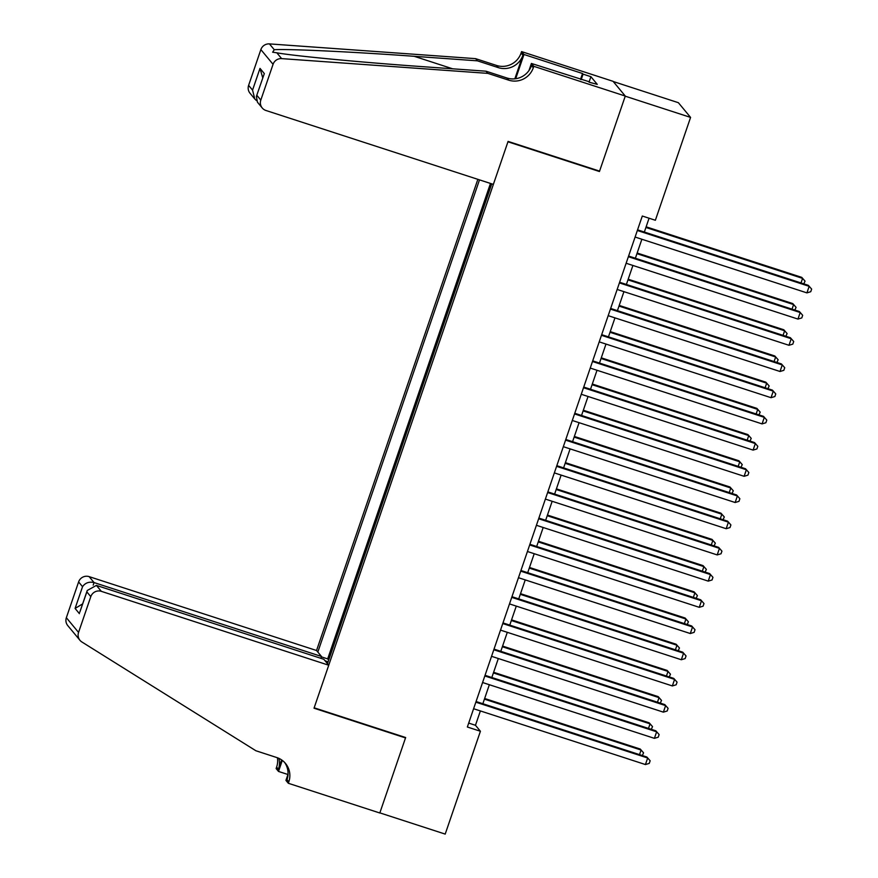 <?xml version="1.0" encoding="UTF-8"?>
<svg xmlns="http://www.w3.org/2000/svg" width="878" height="878" viewBox="0 0 878 878"><rect width="100%" height="100%" fill="white"/><g stroke="black" fill="none" stroke-linecap="round" stroke-linejoin="round"><path stroke-width="1.32" d="M477.862 179.332L316.541 650.51L89.128 576.626L94.067 582.575L93.189 585.121M613.239 81.522L678.376 102.693L690.58 117.411L625.235 96.185L599.444 171.517L507.956 141.797L314.159 707.811L405.647 737.531L379.856 812.874L445.201 834.1L480.42 731.253L475.47 725.283L480.387 710.928M690.58 117.411L655.372 220.268L642.301 216.021L467.348 727.006L480.42 731.253M327.461 663.68L491.735 183.842M479.498 179.869L317.825 652.058M490.473 183.436L327.681 658.895L328.679 660.102M482.856 703.728L489.353 684.73M491.823 677.52L498.331 658.522M500.8 651.311L507.297 632.314M509.767 625.114L516.275 606.116M518.733 598.906L525.242 579.908M527.711 572.697L534.219 553.7M536.678 546.5L543.186 527.502M545.655 520.292L552.163 501.294M554.622 494.094L561.13 475.086M563.599 467.886L570.107 448.888M572.566 441.678L579.074 422.68M581.543 415.481L588.04 396.483M590.51 389.272L597.018 370.275M599.487 363.064L605.985 344.066M608.454 336.867L614.962 317.869M617.432 310.658L623.929 291.661M626.398 284.45L632.906 265.452M635.376 258.253L641.873 239.255M644.342 232.044L649.072 218.216M468.687 723.077L475.47 725.283M327.681 658.895L321.337 656.843M324.926 660.618L328.054 661.946M598.939 170.925L599.444 171.517M637.34 230.497L809.165 286.327L806.926 292.879L635.101 237.049M637.56 229.838L808.342 285.328L811.645 289.092L810.756 291.715L806.926 292.879M808.342 285.328L811.645 289.092M801.01 282.946L802.58 278.37L801.746 277.371L646.131 226.809M801.746 277.371L805.049 281.136L802.58 278.37L645.912 227.468M805.049 281.136L803.82 283.857M493.37 184.38L265.968 110.496A8.352 8.209 140.4 0 1 260.81 100.081L273.058 64.313L260.865 49.596A8.352 8.209 -39.6 0 1 269.436 43.9L475.613 58.65L496.52 65.444A19.481 19.14 140.4 0 0 521.093 53.042L521.587 51.604L613.074 81.325L625.279 96.053L599.575 171.122L508.088 141.402L493.37 184.38M475.613 58.65L477.412 60.834L414.196 56.302C353.68 51.879 287.611 48.773 274.265 49.717L272.63 52.219L276.811 52.801C293.515 55.907 362.449 62.459 422.79 66.673L486.006 71.195L506.913 77.988A19.481 19.14 140.4 0 0 531.497 65.587L533.297 67.771L533.791 66.322L625.279 96.053M486.006 71.195L487.806 73.368L508.724 80.161A19.481 19.14 140.4 0 0 533.297 67.771M514.826 78.833L522.904 55.226A19.481 19.14 140.4 0 1 498.331 67.628L477.412 60.834M248.617 85.364L252.557 90.116L254.807 99.005L250.021 93.244A8.352 8.209 -39.6 0 1 248.617 85.364L260.865 49.596M276.811 52.801L281.64 58.617L487.806 73.368M580.523 79.404L582.531 73.511L583.058 74.147L581.192 79.613M589.281 82.247L597.27 84.376L590.905 76.693L583.058 74.147M589.423 81.83L531.399 63.446L533.791 66.322M521.587 51.604L523.979 54.491L515.682 78.724M582.531 73.511L523.979 54.491M528.973 70.525L531.399 63.446M281.64 58.617A8.352 8.209 140.4 0 0 273.058 64.313M590.905 76.693L589.028 82.17M254.807 99.005L256.475 100.586M252.557 90.116L259.998 68.374L262.741 77.857M259.998 68.374L264.322 73.576L256.387 96.415L257.441 102.188L262.226 107.961M264.322 73.576L256.387 96.415M320.832 658.313L321.469 656.459L94.067 582.575C89.095 581.455 85.254 582.827 82.543 586.691L78.603 581.938L66.355 617.706L78.548 632.423A8.352 8.209 140.4 0 0 81.906 641.994L255.893 750.756L276.8 757.549A19.481 19.14 -39.6 0 1 288.818 781.837L288.324 783.275L379.812 812.995L405.515 737.926L405.021 737.322M321.469 656.459L316.541 650.51M405.515 737.926L314.028 708.206L328.745 665.228L101.332 591.344A8.352 8.209 140.4 0 0 90.796 596.656L78.548 632.423M287.951 774.506L278.513 771.444L276.12 768.557L276.614 767.12A19.481 19.14 -39.6 0 0 277.415 757.758M288.324 783.275L285.932 780.388L288.039 774.242M328.745 665.228L323.817 659.279L96.404 585.396L101.332 591.344M281.629 759.92L278.425 769.293L276.614 767.12M282.299 760.392L278.513 771.444M73.05 631.962L67.76 625.586A8.352 8.209 -39.6 0 1 66.355 617.706M78.603 581.938A8.352 8.209 -39.6 0 1 89.128 576.626M79.964 640.303L73.072 631.984M284.582 762.4A19.481 19.14 -39.6 0 1 287.007 779.653L288.818 781.837M278.897 758.372A19.481 19.14 -39.6 0 1 278.425 769.293M90.796 596.656L86.856 591.904L87.229 590.499L96.404 585.396M86.856 591.904L79.777 612.251L87.229 590.499M79.415 613.656L75.091 608.443L82.642 603.888M628.363 256.705L800.198 312.524L797.959 319.076L626.124 263.257M628.593 256.047L799.375 311.536L802.679 315.301L801.779 317.924L797.959 319.076M799.375 311.536L802.679 315.301M619.396 282.903L791.232 338.732L788.982 345.284L617.157 289.455M619.616 282.255L790.398 337.734L793.701 341.498L792.812 344.121L788.982 345.284M790.398 337.734L793.701 341.498M610.429 309.111L782.254 364.941L780.015 371.493L608.18 315.663M610.649 308.452L781.431 363.942L784.734 367.706L783.835 370.329L780.015 371.493M781.431 363.942L784.734 367.706M601.452 335.319L773.288 391.138L771.038 397.69L599.213 341.871M601.671 334.661L772.453 390.15L775.757 393.915L774.868 396.527L771.038 397.69M772.453 390.15L775.757 393.915M792.033 309.144L793.602 304.567L792.779 303.579L637.165 253.018M792.779 303.579L796.083 307.344L793.602 304.567L636.934 253.676M796.083 307.344L794.853 310.066M783.066 335.352L784.636 330.776L783.813 329.777L628.187 279.226M783.813 329.777L787.105 333.541L784.636 330.776L627.968 279.873M787.105 333.541L785.876 336.263M774.089 361.56L775.658 356.984L774.835 355.985L619.22 305.423M774.835 355.985L778.138 359.75L775.658 356.984L619.001 306.082M778.138 359.75L776.909 362.471M765.122 387.758L766.692 383.181L765.868 382.193L610.243 331.632M765.868 382.193L769.161 385.958L766.692 383.181L610.023 332.29M769.161 385.958L767.932 388.68M592.485 361.516L764.31 417.346L762.071 423.898L590.235 368.069M592.705 360.869L763.487 416.348L766.79 420.112L765.89 422.735L762.071 423.898M763.487 416.348L766.79 420.112M756.145 413.966L757.714 409.389L756.891 408.391L601.276 357.84M756.891 408.391L760.194 412.155L757.714 409.389L601.057 358.487M760.194 412.155L758.965 414.877M583.508 387.725L755.343 443.555L753.094 450.096L581.269 394.277M583.738 387.066L754.52 442.556L757.813 446.32L756.924 448.943L753.094 450.096M754.52 442.556L757.813 446.32M747.178 440.174L748.747 435.587L747.924 434.599L592.31 384.037M747.924 434.599L751.228 438.363L748.747 435.587L592.079 384.696M751.228 438.363L749.988 441.085M574.541 413.933L746.366 469.752L744.127 476.304L572.291 420.474M574.761 413.275L745.543 468.764L748.846 472.529L747.946 475.141L744.127 476.304M745.543 468.764L748.846 472.529M738.2 466.372L739.77 461.795L738.947 460.796L583.332 410.245M738.947 460.796L742.25 464.572L739.77 461.795L583.113 410.893M742.25 464.572L741.021 467.294M565.564 440.13L737.399 495.96L735.149 502.512L563.325 446.682M565.794 439.483L736.576 494.962L739.869 498.726L738.98 501.349L735.149 502.512M736.576 494.962L739.869 498.726M729.234 492.58L730.803 488.003L729.98 487.005L574.366 436.443M729.98 487.005L733.284 490.769L730.803 488.003L574.135 437.101M733.284 490.769L732.043 493.491M556.597 466.339L728.422 522.158L726.183 528.71L554.347 472.891M556.817 465.68L727.599 521.17L730.902 524.934L730.002 527.557L726.183 528.71M727.599 521.17L730.902 524.934M720.267 518.788L721.826 514.201L721.003 513.213L565.388 462.651M721.003 513.213L724.306 516.977L721.826 514.201L565.169 463.31M724.306 516.977L723.077 519.699M547.62 492.536L719.455 548.366L717.205 554.918L545.381 499.088M547.85 491.889L718.632 547.367L721.935 551.143L721.036 553.755L717.205 554.918M718.632 547.367L721.935 551.143M711.29 544.986L712.859 540.409L712.036 539.41L556.422 488.859M712.036 539.41L715.34 543.175L712.859 540.409L556.191 489.507M715.34 543.175L714.099 545.907M538.653 518.744L710.478 574.574L708.239 581.126L536.403 525.296M538.872 518.097L709.654 573.575L712.958 577.34L712.058 579.963L708.239 581.126M709.654 573.575L712.958 577.34M702.323 571.194L703.882 566.617L703.058 565.619L547.444 515.057M703.058 565.619L706.362 569.383L703.882 566.617L547.224 515.715M706.362 569.383L705.133 572.105M529.675 544.953L701.511 600.771L699.261 607.324L527.437 551.505M529.906 544.294L700.688 599.784L703.991 603.548L703.091 606.171L699.261 607.324M700.688 599.784L703.991 603.548M693.346 597.402L694.915 592.815L694.092 591.827L538.477 541.265M694.092 591.827L697.395 595.591L694.915 592.815L538.247 541.924M697.395 595.591L696.155 598.313M520.709 571.15L692.533 626.98L690.295 633.532L518.459 577.702M520.928 570.502L691.71 625.981L695.014 629.745L694.114 632.369L690.295 633.532M691.71 625.981L695.014 629.745M684.379 623.6L685.938 619.023L685.114 618.024L529.5 567.473M685.114 618.024L688.418 621.789L685.938 619.023L529.28 568.121M688.418 621.789L687.189 624.51M511.731 597.358L683.567 653.188L681.328 659.74L509.492 603.91M511.962 596.7L682.744 652.189L686.047 655.954L685.147 658.577L681.328 659.74M682.744 652.189L686.047 655.954M675.401 649.808L676.971 645.231L676.148 644.232L520.533 593.671M676.148 644.232L679.451 647.997L676.971 645.231L520.303 594.329M679.451 647.997L678.222 650.719M502.765 623.567L674.589 679.385L672.35 685.938L500.515 630.119M502.984 622.908L673.766 678.398L677.07 682.162L676.17 684.785L672.35 685.938M673.766 678.398L677.07 682.162M666.435 676.005L668.004 671.429L667.17 670.441L511.556 619.879M667.17 670.441L670.474 674.205L668.004 671.429L511.336 620.537M670.474 674.205L669.245 676.927M493.787 649.764L665.623 705.594L663.384 712.146L491.548 656.316M494.018 649.116L664.8 704.595L668.103 708.359L667.203 710.982L663.384 712.146M664.8 704.595L668.103 708.359M657.457 702.213L659.027 697.637L658.204 696.638L502.589 646.087M658.204 696.638L661.507 700.403L659.027 697.637L502.359 646.735M661.507 700.403L660.278 703.124M484.821 675.972L656.645 731.802L654.406 738.343L482.582 682.524M485.04 675.314L655.822 730.803L659.126 734.568L658.226 737.191L654.406 738.343M655.822 730.803L659.126 734.568M648.491 728.422L650.06 723.845L649.226 722.846L493.612 672.285M649.226 722.846L652.53 726.611L650.06 723.845L493.392 672.943M652.53 726.611L651.3 729.333M475.843 702.18L647.679 757.999L645.44 764.551L473.604 708.733M476.074 701.522L646.856 757.012L650.159 760.776L649.259 763.388L645.44 764.551M646.856 757.012L650.159 760.776M639.513 754.619L641.083 750.042L640.26 749.055L484.645 698.493M640.26 749.055L643.563 752.819L641.083 750.042L484.415 699.14M643.563 752.819L642.334 755.541M506.913 77.988L508.724 80.161M498.331 67.628L496.52 65.444M256.87 95.329L260.81 100.081M269.436 43.9L274.265 49.717M522.904 55.226L521.093 53.042M414.196 56.302L452.686 68.813M75.091 608.443L82.543 586.691"/></g></svg>

